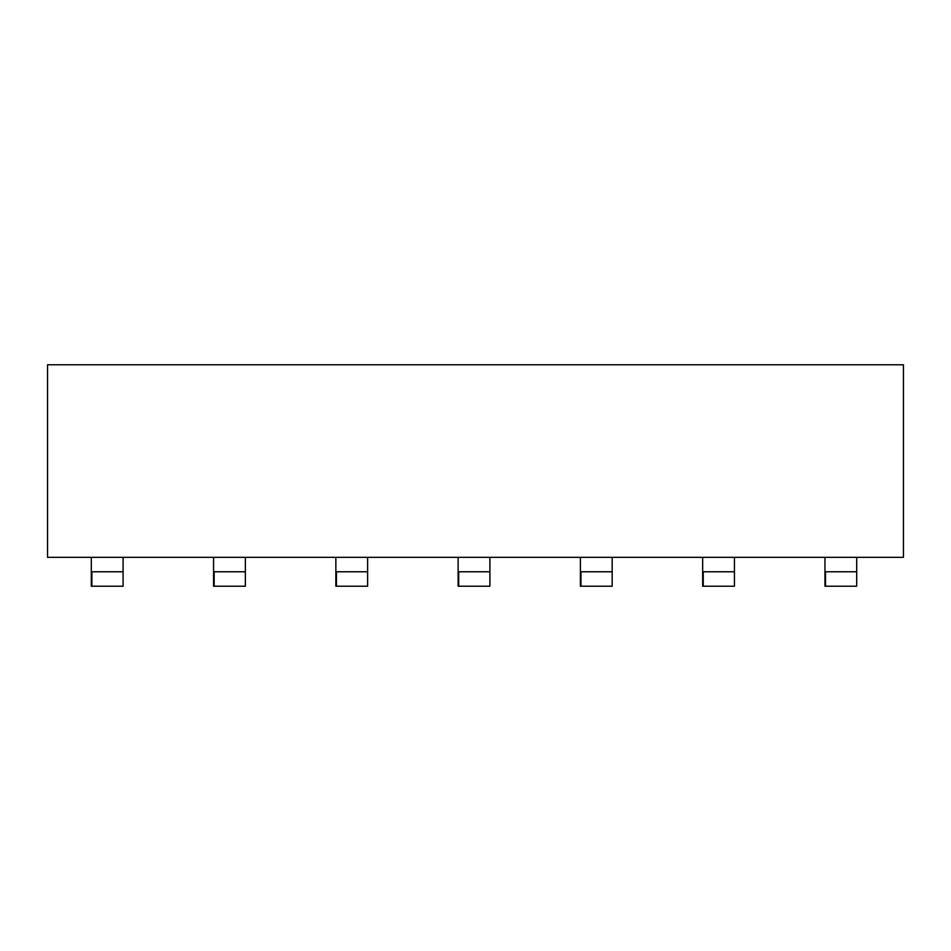 <?xml version="1.0" encoding="UTF-8"?>
<svg xmlns="http://www.w3.org/2000/svg" width="951" height="951" viewBox="0 0 951 951"><rect width="100%" height="100%" fill="white"/><g stroke="black" fill="none" stroke-linecap="round" stroke-linejoin="round"><path stroke-width="1.43" d="M47.55 557.334L903.45 557.334L903.45 364.78L47.55 364.78L47.55 557.334M91.308 557.334L91.308 586.22L123.083 586.22L123.083 557.334M91.308 571.777L123.083 571.777M91.878 586.22L91.878 571.777M213.583 557.334L213.583 586.22L245.358 586.22L245.358 557.334M213.583 571.777L245.358 571.777M214.153 586.22L214.153 571.777M335.858 557.334L335.858 586.22L367.621 586.22L367.621 557.334M335.858 571.777L367.621 571.777M336.416 586.22L336.416 571.777M458.12 557.334L458.12 586.22L489.896 586.22L489.896 557.334M458.12 571.777L489.896 571.777M458.691 586.22L458.691 571.777M580.395 557.334L580.395 586.22L612.171 586.22L612.171 557.334M580.395 571.777L612.171 571.777M580.966 586.22L580.966 571.777M702.67 557.334L702.67 586.22L734.434 586.22L734.434 557.334M702.67 571.777L734.434 571.777M703.241 586.22L703.241 571.777M824.945 557.334L824.945 586.22L856.708 586.22L856.708 557.334M824.945 571.777L856.708 571.777M825.504 586.22L825.504 571.777"/></g></svg>
